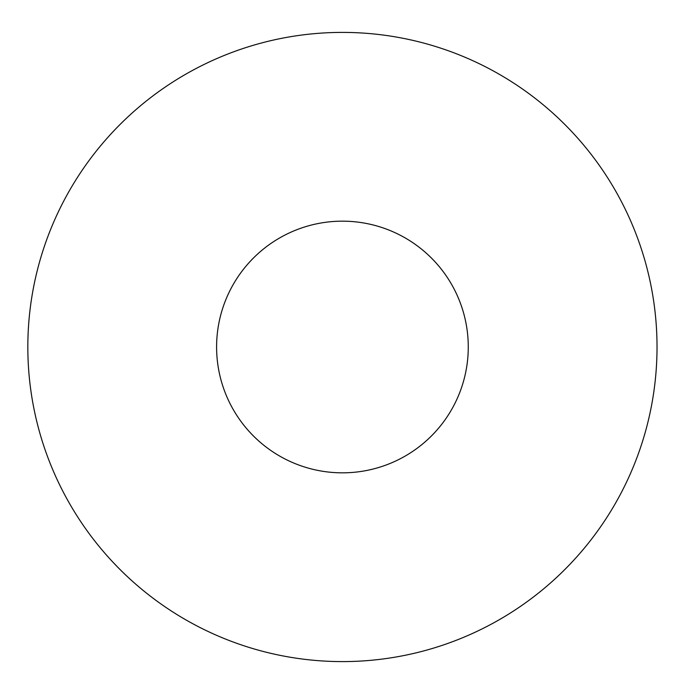 <?xml version="1.0" encoding="UTF-8"?>
<svg xmlns="http://www.w3.org/2000/svg" width="694" height="694" viewBox="0 0 694 694"><rect width="100%" height="100%" fill="white"/><g stroke="black" fill="none" stroke-linecap="round" stroke-linejoin="round"><path stroke-width="1.04" d="M468.268 347A125.84 125.84 0 0 1 279.509 455.975A125.84 125.84 0 0 1 279.509 238.025A125.84 125.84 0 0 1 468.268 347M657.027 347A314.59 314.59 0 0 1 185.133 619.447A314.59 314.59 0 0 1 185.133 74.553A314.59 314.59 0 0 1 657.027 347"/></g></svg>
